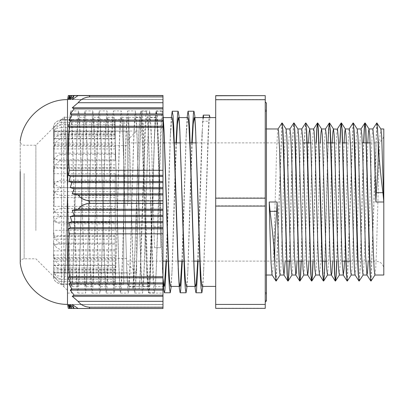 <?xml version="1.0" encoding="UTF-8"?>
<svg xmlns="http://www.w3.org/2000/svg" width="404" height="404" viewBox="0 0 404 404"><rect width="100%" height="100%" fill="white"/><g stroke="black" fill="none" stroke-linecap="round" stroke-linejoin="round"><path stroke-width="0.3" stroke-dasharray="2.02 1.52" d="M276.265 280.992L282.043 123.033M289.421 261.115L292.779 138.41L293.895 123.023M301.273 261.115L304.636 138.355L305.757 123.023M313.13 261.115L316.317 142.885M324.983 261.115L328.341 138.41L329.462 123.023M336.84 261.115L340.027 142.885M347.395 280.992L353.172 123.033M359.252 280.992L360.373 265.766L363.736 142.885M371.104 280.982L376.887 123.023M276.114 280.977L281.896 123.018M289.264 261.115L292.627 138.234L293.748 123.008M301.116 261.115L304.485 138.183L305.606 123.008M312.974 261.115L316.16 142.885M323.538 280.977L324.659 265.59L328.018 142.885M336.684 261.115L339.87 142.885M347.243 280.977L353.025 123.018M359.106 280.977L360.222 265.59L363.58 142.885M370.958 280.967L376.735 123.008M280.078 275.028L280.871 268.478L281.603 252.101L284.532 149.854L285.264 134.396L286.072 129.038M291.94 275.028L292.733 268.428L293.461 252.03L296.39 149.839L297.117 134.396L297.925 129.028M303.778 275.023L305.02 259.742L308.52 142.885M315.645 275.028L316.872 259.782L320.377 142.885M327.563 274.973L328.73 259.737L332.229 142.885M339.345 275.023L340.587 259.742L344.087 142.885M351.212 275.028L352.005 268.478L352.737 252.101L355.661 149.854L356.394 134.396L357.202 129.038M363.07 275.028L364.297 259.737L367.797 142.885M374.907 275.023L375.715 268.433L376.447 252.051L379.371 149.844L380.103 134.386L380.911 129.028M372.922 128.972L372.155 135.118L371.215 157.141L368.19 261.115M361.06 128.972L359.984 140.86L356.242 263.14L355.076 274.973M349.223 128.977L348.753 131.199L347.819 148.268L344.481 261.115M337.355 128.972L336.588 135.118L335.653 157.141L332.623 261.115M325.493 128.972L324.422 140.86L320.675 263.14L319.508 274.973M313.656 128.977L313.191 131.199L312.252 148.268L308.914 261.115M301.788 128.972L301.02 135.118L300.086 157.141L297.056 261.115M289.931 128.972L288.855 140.86L285.204 261.115M278.093 128.977L277.624 131.199L276.69 148.268L273.882 246.859L272.942 268.882L272.089 274.973M133.911 282.77L139.834 282.77L139.198 288.865L138.88 286.446L132.482 286.446L133.088 288.865L133.911 282.77L139.011 129.194L139.814 115.837L140.617 111.236L141.405 115.63L142.193 128.427L146.915 274.851L147.718 288.173L148.526 292.774L149.308 288.36L150.096 275.589L154.818 129.174L155.621 115.837L156.429 111.231L157.212 115.625L157.999 128.422L162.979 279.982M139.834 282.775L144.975 128.422L145.758 115.635L146.546 111.236L147.354 115.832L148.157 129.199L152.879 275.589L153.666 288.365L154.449 292.774L155.252 288.173L156.06 274.866L160.782 128.416L161.565 115.635L162.352 111.231L162.979 114.009M171.205 286.411L171.867 274.856L175.993 142.885M187.012 286.411L187.673 274.826L191.799 142.885M202.818 286.411L203.48 274.806L208.58 121.225L202.656 121.23L202.909 117.589M209.403 115.135L208.58 121.23M162.979 278.265L161.913 256.651L158.232 143.95L157.004 122.003L156.191 117.594L155.782 118.695L154.495 136.067L149.647 274.331L148.425 286.29L147.743 284.431L145.97 253.086L142.289 140.713L141.062 120.66L140.385 117.599L139.84 119.559L138.683 136.097L134.931 249.374L133.704 276.583L133.093 283.901L132.477 286.411L138.88 286.411L139.728 281.654L140.577 267.943L145.233 133.148L146.011 121.574L146.783 117.599L147.632 122.351L148.485 136.113L152.712 261.681L153.702 279.987L154.687 286.411L155.535 281.654L156.383 267.948L161.039 133.143L161.817 121.579L162.59 117.594L162.979 118.594M170.493 286.411L171.341 281.654L172.19 267.948L176.397 142.885M179.931 132.78L180.093 136.097M186.3 286.406L187.148 281.649L187.996 267.933L192.203 142.885M195.738 132.764L195.9 136.077M202.106 286.401L202.959 281.649L203.808 267.902L208.459 133.138L209.237 121.579L210.009 117.589M166.499 261.115L170.624 129.144L171.286 117.589M182.305 261.115L186.431 129.134L187.092 117.589M198.112 261.115L202.656 121.225M203.611 117.589L202.995 120.099L201.914 136.057L197.708 261.115M187.774 117.589L186.108 136.052L181.901 261.115M171.998 117.589L170.301 136.052L166.094 261.115M265.246 202L265.246 101.864L265.246 202M383.8 275.028L383.8 128.972M61.499 269.771C56.272 268.685 53.636 265.342 53.596 259.732L53.596 267.524C53.055 273.457 55.686 277.412 61.499 279.386L61.499 269.771L115.241 269.771L115.241 244.193L53.596 244.193L53.596 251.48C53.591 256.737 55.151 264.368 61.499 265.085L61.499 276.407C56.272 275.881 53.636 274.276 53.596 271.574L53.596 265.372L61.499 265.085L61.499 249.682C56.272 248.657 53.636 245.486 53.596 240.173L53.596 251.48M53.596 259.732L53.596 267.524M115.241 244.193L115.241 269.771M115.241 255.086L53.596 255.086M61.499 281.689C56.272 280.674 53.636 277.558 53.596 272.331L53.596 275.659C53.055 280.007 55.686 282.906 61.499 284.355L61.499 281.689L115.241 281.689L115.241 272.518L53.596 272.518L53.596 274.917C53.055 277.154 55.686 278.644 61.499 279.386L61.499 283.992C56.272 283.174 53.636 280.659 53.596 276.442L53.596 274.917M53.596 272.331L53.596 275.659M115.241 272.518L115.241 281.689M115.241 267.993L53.596 267.993M53.596 276.442L53.596 272.518M115.241 283.992L115.241 271.003L115.241 283.992L61.499 283.992M115.241 272.947L53.596 272.947M53.596 271.574L53.596 265.372M115.241 276.407L61.499 276.407M115.241 269.337L53.596 269.337M61.499 259.843C56.272 259.681 53.636 259.171 53.596 258.318L53.596 248.192C53.055 245.683 55.686 244.011 61.499 243.178L61.499 259.843L115.241 259.843L115.241 265.085L61.499 265.085L115.241 265.085L115.241 265.529L53.596 265.529M53.596 258.318L53.596 248.192M115.241 265.529L115.241 259.843M115.241 257.611L53.596 257.611M61.499 236.31C56.272 236.522 53.636 237.173 53.596 238.269L53.596 225.432C53.055 220.867 55.686 217.822 61.499 216.302L61.499 236.31L115.241 236.31L115.241 243.178L115.241 222.129L53.596 222.129L53.596 229.472C53.591 234.764 55.151 242.456 61.499 243.178L61.499 223.841C56.272 222.998 53.636 220.387 53.596 216.014L53.596 229.472M53.596 238.269L53.596 225.432M115.241 222.129L115.241 236.31M115.241 239.173L53.596 239.173M61.499 208.631C56.272 209.196 53.636 210.933 53.596 213.842L53.596 199.854C53.055 193.774 55.686 189.723 61.499 187.698L61.499 208.631L115.241 208.631L115.241 230.325L53.596 230.325M53.596 213.842L53.596 199.854M115.241 230.325L115.241 208.631M115.241 216.256L53.596 216.256M61.499 180.159C56.272 181.002 53.636 183.613 53.596 187.986L53.596 174.528C53.591 169.236 55.151 161.544 61.499 160.822L61.499 180.159L115.241 180.159L115.241 206.363L53.596 206.363M53.596 187.986L53.596 174.528M115.241 206.363L115.241 180.159M115.241 191.617L53.596 191.617M61.499 154.318C56.272 155.343 53.636 158.514 53.596 163.827L53.596 152.52C53.591 147.263 55.151 139.632 61.499 138.915L61.499 154.318L115.241 154.318L115.241 160.822L115.241 153.126L53.596 153.126L53.596 155.808C53.055 158.317 55.686 159.989 61.499 160.822L61.499 144.157C56.272 144.319 53.636 144.829 53.596 145.682L53.596 155.808M53.596 163.827L53.596 152.52M115.241 153.126L115.241 154.318M115.241 168.231L53.596 168.231M61.499 134.229C56.272 135.315 53.636 138.658 53.596 144.268L53.596 136.476C53.055 130.542 55.686 126.588 61.499 124.614L61.499 134.229L115.241 134.229L115.241 159.807L53.596 159.807M53.596 144.268L53.596 136.476M115.241 159.807L115.241 134.229M115.241 148.914L53.596 148.914M61.499 122.311C56.272 123.326 53.636 126.442 53.596 131.669L53.596 128.341C53.055 123.993 55.686 121.094 61.499 119.645L61.499 122.311L115.241 122.311L115.241 142.834L53.596 142.834M53.596 131.669L53.596 128.341M115.241 142.834L115.241 122.311M115.241 136.007L53.596 136.007M61.499 120.008C56.272 120.826 53.636 123.341 53.596 127.558L53.596 129.083C53.055 126.846 55.686 125.356 61.499 124.614L61.499 120.008L115.241 120.008L115.241 119.645L115.241 132.997L53.596 132.997M53.596 127.558L53.596 129.083M115.241 132.997L115.241 120.008M115.241 131.053L53.596 131.053M61.499 127.593C56.272 128.118 53.636 129.724 53.596 132.426L53.596 138.628L61.499 138.915L61.499 127.593L115.241 127.593L115.241 124.614L61.499 124.614L115.241 124.614L115.241 131.482L53.596 131.482M53.596 132.426L53.596 138.628M115.241 131.482L115.241 127.593M115.241 134.663L53.596 134.663M53.596 145.682L53.596 153.126M115.241 144.157L115.241 138.471L115.241 146.389L115.241 144.157L61.499 144.157M115.241 146.389L53.596 146.389M61.499 167.69C56.272 167.478 53.636 166.827 53.596 165.731L53.596 178.568C53.055 183.133 55.686 186.178 61.499 187.698L61.499 167.69L115.241 167.69M53.596 165.731L53.596 178.568M115.241 164.827L53.596 164.827M61.499 195.369C56.272 194.804 53.636 193.067 53.596 190.158L53.596 204.146C53.055 210.226 55.686 214.277 61.499 216.302L61.499 195.369L115.241 195.369L115.241 187.698L61.499 187.698L115.241 187.698L115.241 173.675L53.596 173.675M53.596 190.158L53.596 204.146M115.241 173.675L115.241 195.369M115.241 187.744L53.596 187.744M53.596 216.014L53.596 222.129M115.241 223.841L115.241 197.637L115.241 223.841L61.499 223.841M115.241 212.383L53.596 212.383M53.596 240.173L53.596 244.193M115.241 249.682L61.499 249.682M115.241 235.769L53.596 235.769M115.241 160.822L61.499 160.822L115.241 160.822M115.241 243.178L61.499 243.178L115.241 243.178M115.241 271.003L53.596 271.003M123.7 284.355L123.7 119.645L123.7 284.355L61.499 284.355M115.241 216.302L61.499 216.302L115.241 216.302M123.7 119.645L61.499 119.645M115.241 138.915L61.499 138.915L115.241 138.915M115.241 181.871L53.596 181.871M115.241 250.874L53.596 250.874M115.241 279.386L61.499 279.386L115.241 279.386M115.241 261.166L53.596 261.166M115.241 197.637L53.596 197.637M115.241 138.471L53.596 138.471M123.7 202L123.7 281.033L123.7 202M128.755 202L128.755 117.589L128.755 202M136.658 197.637L136.658 272.973L136.658 197.637M127.412 202L127.412 140.274L127.412 202M383.8 202L383.8 269.019L383.8 202M265.246 304.278L265.246 308.237L215.696 308.237L215.696 304.278L265.246 304.278L265.246 205.818L215.696 205.818L215.696 197.915L265.246 197.915L265.246 205.818M265.246 197.915L265.246 99.581L215.696 99.581L215.696 95.637M265.246 95.637L265.246 99.581M215.696 99.581L215.696 197.915M215.696 205.818L215.696 304.278M215.696 202L215.696 117.589L215.696 202M154.444 247.672L151.475 142.092L150.586 123.73L149.697 117.276L148.808 123.72L147.92 142.087L144.359 261.913L143.471 280.28L142.582 286.724L141.693 280.27L140.804 261.908L137.249 142.092L136.36 123.73L135.471 117.271L134.583 123.72L133.694 142.092L130.133 261.913L129.245 280.275L128.356 286.719L127.467 280.27L126.578 261.913L123.023 142.097L122.134 123.725L121.245 117.271L120.357 123.725L119.468 142.097L115.908 261.913L115.019 280.275L114.13 286.719L113.241 280.275L112.352 261.913L108.797 142.097L107.908 123.72L107.02 117.271L106.131 123.725L105.242 142.097L101.682 261.913L100.793 280.27L99.904 286.719L99.015 280.28L98.127 261.913L94.571 142.092L93.683 123.72L92.794 117.276L91.905 123.73L91.011 142.092L87.456 261.908L86.567 280.27L85.678 286.724L84.79 280.28L83.901 261.908L80.346 142.087L79.457 123.72L78.568 117.281L77.674 123.73L76.785 142.092L73.23 261.903L72.341 280.275L71.452 286.729L70.564 280.28L69.675 261.903L66.12 142.087L65.231 123.725L64.337 117.286L63.832 119.412L64.337 116.771L64.933 119.114L66.039 138.451L69.357 256.727L70.463 284.487L71.452 293.092L72.669 280.235L73.775 249.218L77.088 129.568L78.194 112.12L78.568 110.918L79.3 115.66L80.406 139.365L83.719 261.1L84.825 286.704L85.678 293.087L87.037 277.215L91.456 126.306L92.794 110.913L93.667 117.609L94.773 143.546L98.086 265.251L99.192 288.608L99.904 293.082L100.298 291.739L101.399 273.917L104.717 154.06L105.823 123.336L107.02 110.908L108.03 119.882L109.136 147.955L112.453 269.16L113.554 290.178L114.13 293.082L114.66 290.602L115.766 270.342L119.084 149.389L120.185 120.66L120.715 113.393L121.245 110.908L122.397 122.457L123.503 152.566L126.816 272.816L127.922 291.415L128.356 293.082L129.028 289.138L130.133 266.509L133.446 144.915L134.552 118.291L135.471 110.908L136.764 125.336L140.218 247.697L141.183 276.205L142.289 292.319L142.582 293.087L143.395 287.34L144.496 262.433L147.814 140.658L148.919 116.241L149.697 110.913L151.126 128.507L154.444 247.692L160.843 247.692L157.878 142.092L156.989 123.73L156.101 117.276L155.207 123.72L154.318 142.092L150.763 261.913L149.874 280.275L148.985 286.719L148.096 280.275L147.208 261.913L143.652 142.092L142.763 123.72L141.87 117.271L140.981 123.73L140.092 142.092L136.537 261.903L135.648 280.27L134.759 286.729L133.87 280.28L132.982 261.903L129.426 142.087L128.533 123.73L127.644 117.281L126.755 123.725L125.866 142.087L122.311 261.908L121.422 280.28L120.533 286.724L119.645 280.27L118.756 261.908L115.196 142.097L114.307 123.725L113.418 117.266L112.529 123.725L111.64 142.097L108.085 261.913L107.196 280.27L106.308 286.719L105.419 280.28L104.53 261.913L100.97 142.087L100.081 123.72L99.192 117.281L98.303 123.73L97.415 142.087L93.859 261.903L92.971 280.275L92.082 286.734L91.193 280.275L90.304 261.903L86.744 142.092L85.855 123.73L84.966 117.276L84.077 123.72L83.189 142.092L79.633 261.913L78.745 280.275L77.856 286.719L76.967 280.27L76.078 261.913L72.518 142.097L71.629 123.72L70.74 117.271L69.852 123.73L68.963 142.097L65.509 259.176L63.832 286.391L63.832 119.412M153.929 226.841L160.327 226.841L160.843 247.672M160.327 226.836L157.878 137.592L156.989 117.852L156.101 110.913L155.207 117.842L154.318 137.592L150.763 266.413L149.874 286.153L148.985 293.077L148.394 290.001L146.617 247.692L143.652 137.597L142.763 117.842L141.87 110.913L140.981 117.852L140.092 137.592L136.537 266.403L135.648 286.148L134.759 293.092L134.168 289.986L133.578 280.931L132.391 247.692L129.426 137.587L128.533 117.852L127.644 110.918L126.755 117.847L125.866 137.587L122.311 266.408L121.422 286.158L120.533 293.087L119.943 289.996L119.352 280.926L118.165 247.692L115.196 137.597L114.307 117.847L113.418 110.908L112.529 117.847L111.64 137.597L108.085 266.413L107.196 286.148L106.308 293.082L105.717 289.996L105.121 280.921L103.939 247.687L100.97 137.587L100.081 117.842L99.192 110.918L98.303 117.852L97.415 137.587L93.859 266.403L92.971 286.153L92.082 293.092L91.491 289.986L90.895 280.931L89.713 247.697L86.744 137.592L85.855 117.852L84.966 110.913L84.077 117.842L83.189 137.592L79.633 266.413L78.745 286.153L77.856 293.082L77.265 290.001L76.669 280.921L75.487 247.692L72.518 137.597L71.629 117.842L70.74 110.908L69.932 116.67L69.124 133.199L66.084 242.567L64.958 273.468L63.832 286.391M154.444 247.692L160.843 247.692M67.503 186.815L67.503 189.532M35.89 230.487L35.89 145.213L35.89 230.487M67.503 189.153L67.503 186.355M74.184 308.505L162.979 308.505L162.979 304.545L162.979 308.489L70.352 308.489M78.118 308.51L162.979 308.51L162.979 304.54L68.296 304.54M78.139 308.52L162.979 308.52L162.979 304.545L69.044 304.545M162.979 308.494L71.841 308.494M72.266 304.565L162.979 304.565L70.281 304.555M68.291 126.179L69.402 127.28L162.979 127.28L162.979 126.179L68.291 126.179L70.341 121.124L69.033 120.023L162.979 120.023L162.979 113.867L70.256 113.867L71.826 114.968L162.979 114.968M162.979 126.179L162.979 120.023M162.979 121.124L70.341 121.124M162.979 113.867L162.979 107.711L72.23 107.711L74.154 108.812L70.256 113.867M162.979 108.812L74.154 108.812M71.826 114.968L69.033 120.023M162.979 107.711L162.979 102.656L78.063 102.656L72.23 107.711M162.979 290.067L162.979 283.901L69.044 283.901L71.851 288.956L70.281 290.067L74.195 295.117L162.979 295.117L162.979 290.067L70.281 290.067M162.979 288.956L71.851 288.956M162.979 283.901L162.979 277.735L68.296 277.735L70.357 282.79L69.044 283.901M162.979 282.79L70.357 282.79M74.195 295.117L72.266 296.228L78.139 301.283L162.979 301.283L162.979 295.117M162.979 296.228L72.266 296.228M162.979 277.735L162.979 276.624L69.412 276.624L68.296 277.735M68.291 304.475L69.402 308.429L162.979 308.429L162.979 304.475L68.291 304.475L70.341 308.424L162.979 308.424L162.979 304.47L70.256 304.459L71.826 308.414L162.979 308.414L162.979 304.459L162.979 308.489M162.979 304.449L162.979 308.409L162.979 304.449L72.23 304.449L74.154 308.409L70.256 304.459M78.139 301.283C80.896 304.762 84.683 306.702 89.511 307.091L162.979 307.091L162.979 308.393L78.063 308.398L162.979 308.398L74.154 308.409M71.826 308.414L69.033 304.47L70.341 308.424M162.979 304.47L69.033 304.47M78.063 308.398L72.23 304.449M162.979 187.512L162.979 181.356L69.044 181.356L71.851 182.451L70.281 187.512L74.195 188.607L162.979 188.607L162.979 187.512L70.281 187.512M162.979 182.451L71.851 182.451M162.979 181.356L162.979 175.2L68.296 175.2L70.357 176.296L69.044 181.356M162.979 176.296L70.357 176.296M74.195 188.607L72.266 193.667L78.139 194.763L162.979 194.763L162.979 188.607M162.979 193.667L72.266 193.667M162.979 175.2L162.979 170.14L69.412 170.14L68.296 175.2M69.412 95.511L68.296 99.46L162.979 99.46L162.979 95.49L162.979 99.455L69.044 99.455L71.851 95.495L70.281 99.445L74.195 95.49L72.266 99.434L78.118 95.49M68.296 99.46L70.357 95.506L69.044 99.455M70.281 99.445L162.979 99.445L72.266 99.434M162.979 222.493L162.979 209.055L78.063 209.055L72.23 210.166L74.154 215.216L70.256 216.327L71.826 221.382L69.033 222.493L70.341 227.548L68.291 228.654L69.402 233.709L162.979 233.709L162.979 222.493L69.033 222.493M162.979 210.166L72.23 210.166M162.979 215.216L74.154 215.216M162.979 216.327L70.256 216.327M162.979 221.382L71.826 221.382M162.979 227.548L70.341 227.548M162.979 228.654L68.291 228.654M162.979 99.551L162.979 95.602L162.979 99.551L72.23 99.551M69.033 99.53L162.979 99.53L162.979 95.576L162.979 99.541L70.256 99.541M162.979 99.525L68.291 99.525M78.139 194.763C80.896 198.243 84.683 200.177 89.511 200.566L162.979 200.566L162.979 194.763M162.979 102.656L162.979 96.768L89.511 96.768C84.643 97.167 80.825 99.132 78.063 102.656M162.979 209.055L162.979 203.162L89.511 203.162C84.643 203.56 80.825 205.525 78.063 209.055M69.402 233.709C67.912 248.016 67.917 262.317 69.412 276.624M162.979 276.624L162.979 233.709M162.979 307.091L162.979 301.283M67.503 304.389L67.503 99.611M69.402 127.28C67.912 141.562 67.917 155.853 69.412 170.14M69.402 308.429C67.912 308.449 67.917 308.469 69.412 308.489M162.979 170.14L162.979 127.28M162.979 203.162L162.979 200.566M162.979 96.768L162.979 95.475M162.979 247.692L162.979 110.913L162.979 247.692M127.412 204.985L127.412 145.571L127.412 204.985M54.07 204.985L54.07 145.571L54.07 204.985M127.412 205.742L127.412 131.184L127.412 205.742M54.07 205.742L54.07 131.184L54.07 205.742M375.897 202L375.897 142.885L375.897 202M89.511 95.475L89.511 96.768M89.511 200.566L89.511 203.162M89.511 307.091L89.511 308.393M24.154 173.513L24.154 258.787L24.154 173.513M20.245 140.663L20.245 263.337M139.249 288.865L133.032 288.865M140.254 274.861L140.577 267.943M148.157 129.199L148.485 136.113M156.06 274.866L156.383 267.948M171.867 274.856L172.19 267.948M187.673 274.821L187.996 267.933M203.48 274.801L203.808 267.902M148.526 292.769L154.449 292.769M140.617 111.231L146.546 111.231M156.429 111.231L162.352 111.231M201.914 136.057L202.237 129.139M186.108 136.052L186.431 129.134M170.301 136.052L170.624 129.144M162.393 267.902L162.721 274.826M154.495 136.067L154.818 129.179M146.591 267.923L146.915 274.846M138.683 136.097L139.011 129.199M265.246 275.028L266.433 275.028M265.246 128.972L266.433 128.972M128.755 122.968L123.7 122.968M128.755 281.033L123.7 281.033M127.412 140.274L136.658 131.027L53.596 131.027M127.412 263.726L136.658 272.973L53.596 272.973M370.165 142.885L375.897 142.885L379.371 142.077L380.79 141.188C382.739 139.577 383.744 137.506 383.8 134.981M369.665 261.115L375.897 261.115L379.26 261.868L380.79 262.812C382.739 264.423 383.744 266.494 383.8 269.019M127.412 261.115L162.979 261.115M168.089 261.115L177.901 261.115M184.3 261.115L193.708 261.115M200.106 261.115L286.522 261.115M290.739 261.115L298.379 261.115M302.596 261.115L310.232 261.115M310.393 261.115L322.089 261.115M326.306 261.115L333.941 261.115M334.103 261.115L342.112 261.115M350.016 261.115L357.651 261.115M357.813 261.115L369.509 261.115M127.412 142.885L162.979 142.885M164.524 142.885L174.402 142.885M180.33 142.885L190.208 142.885M196.137 142.885L283.335 142.885M283.492 142.885L295.188 142.885M295.349 142.885L302.985 142.885M310.888 142.885L318.897 142.885M319.059 142.885L326.695 142.885M334.598 142.885L342.607 142.885M346.455 142.885L354.465 142.885M354.621 142.885L362.262 142.885M265.246 292.021L266.433 293.203L266.433 110.797L265.246 111.979M265.246 109.61L266.433 110.797L266.433 293.203L265.246 294.39M265.246 299.763L266.433 300.95L266.433 103.05L265.246 104.237M194.228 117.589L194.915 117.589M128.755 286.411L132.477 286.411M138.88 286.411L148.288 286.411M128.755 117.589L140.385 117.589M146.783 117.589L156.191 117.589M154.687 286.411L162.979 286.411M163.383 286.411L164.095 286.411M162.59 117.589L162.979 117.589M178.396 117.589L179.108 117.589M156.101 117.276L149.697 117.276M141.87 117.276L135.471 117.276M127.644 117.276L121.245 117.276M113.418 117.276L107.02 117.276M99.192 117.276L92.794 117.276M84.966 117.276L78.568 117.276M70.74 117.276L64.337 117.276M148.985 286.724L142.582 286.724M134.759 286.724L128.356 286.724M120.533 286.724L114.13 286.724M106.308 286.724L99.904 286.724M92.082 286.724L85.678 286.724M77.856 286.724L71.452 286.724M20.2 262.736C20.432 260.338 21.75 259.02 24.154 258.787L35.89 258.787L67.503 290.4M20.2 171.533L20.2 141.264C20.432 143.662 21.75 144.98 24.154 145.213L35.89 145.213L64.337 116.771M148.985 293.087L162.979 293.087M156.101 110.913L162.979 110.913M134.759 293.087L142.582 293.087M141.87 110.913L149.697 110.913M120.533 293.087L128.356 293.087M127.644 110.913L135.471 110.913M106.308 293.087L114.13 293.087M113.418 110.913L121.245 110.913M92.082 293.087L99.904 293.087M99.192 110.913L107.02 110.913M77.856 293.087L85.678 293.087M84.966 110.913L92.794 110.913M67.503 293.087L71.452 293.087M70.74 110.913L78.568 110.913M54.07 258.429L127.412 258.429M54.07 145.571L127.412 145.571M54.07 272.816L127.412 272.816M54.07 131.184L127.412 131.184"/><path stroke-width="0.61" d="M376.887 123.023L380.911 129.028L381.634 135.421L383.8 202L382.926 192.688C380.331 172.422 378.785 155.474 378.296 141.849L378.139 141.849C378.558 155.434 377.942 172.377 376.296 192.688L375.897 202L374.023 140.86L372.922 128.972M274.705 262.151L275.967 280.992L272.008 274.786L271.074 263.14L270.135 236.759L269.2 202L270.074 211.312C272.67 231.578 274.215 248.526 274.705 262.151L275.528 276.164L276.195 281.043L280.144 274.973M282.043 123.033L282.926 130.007L283.659 147.697L287.32 275.169L288.123 280.992L288.769 275.346L289.421 261.115M293.895 123.023L294.779 129.957L295.511 147.642L299.172 275.159L299.975 280.982L300.626 275.351L301.273 261.115M305.757 123.023L306.636 130.017L307.368 147.718L311.029 275.164L311.827 280.992L312.479 275.382L313.13 261.115M316.317 142.885L317.004 128.108L317.685 122.962L318.488 130.007L322.882 275.169L323.685 280.992L324.336 275.346L324.983 261.115M329.462 123.023L330.346 129.957L331.078 147.642L334.739 275.159L335.542 280.982L336.189 275.351L336.84 261.115M340.027 142.885L340.713 128.103L341.4 122.957L342.203 130.017L346.592 275.164L347.324 281.043L351.273 274.973M353.172 123.033L354.055 130.007L354.788 147.697L358.449 275.169L359.181 281.043L363.13 274.973M363.736 142.885L364.423 128.113L365.11 122.957L365.908 129.957L370.301 275.159L371.034 281.038L374.983 274.962M377.033 123.008L378.296 141.849M278.018 129.038L281.967 122.962L282.699 128.841L287.093 274.043L287.89 281.043L288.577 275.887L289.264 261.115M289.87 129.028L293.819 122.957L294.551 128.831L298.945 273.993L299.748 281.038L300.43 275.892L301.116 261.115M301.727 129.028L305.676 122.957L306.409 128.836L310.797 273.983L311.6 281.043L312.287 275.897L312.974 261.115M316.16 142.885L316.812 128.649L317.458 123.018L318.261 128.841L321.922 256.358L322.655 274.043L323.538 280.977M328.018 142.885L328.664 128.654L329.316 123.008L330.119 128.831L334.512 273.993L335.315 281.038L335.997 275.892L336.684 261.115M339.87 142.885L340.522 128.618L341.173 123.008L341.971 128.836L345.632 256.282L346.364 273.983L347.243 280.977M349.147 129.038L353.096 122.962L353.828 128.841L357.489 256.358L358.222 274.043L359.106 280.977M363.58 142.885L364.231 128.654L364.878 123.008L365.681 128.831L369.342 256.303L370.074 273.993L370.958 280.967M372.857 129.028L376.806 122.957L377.472 127.836L378.139 141.849M274.861 262.151C274.442 248.566 275.058 231.623 276.705 211.312L277.104 202L279.326 269.463L280.068 275.028L284.017 275.028L283.239 268.882L282.305 246.859L279.497 148.268L278.558 131.199L278.093 128.977L266.433 128.972M282.194 123.018L286.072 129.038L286.795 135.416L290.441 253.636L291.183 269.473L291.94 275.028M294.046 123.008L297.925 129.028L298.647 135.375L303.035 269.468L303.778 275.023L307.686 275.028M308.52 142.885L309.116 132.537L309.706 128.972L310.504 135.421L314.15 253.636L314.893 269.463L315.645 275.028M320.377 142.885L320.968 132.532L321.559 128.977M317.756 123.018L321.635 129.038L322.357 135.416L326.008 253.636L326.745 269.473L327.508 275.028M332.229 142.885L332.825 132.542L333.416 128.972M329.614 123.008L333.492 129.028L334.214 135.375L337.86 253.641L338.603 269.468L339.345 275.023L343.294 275.028L342.203 263.14L338.461 140.86L337.522 129.214L333.451 128.972M344.087 142.885L344.678 132.537L345.269 128.972L346.071 135.421L350.46 269.463L351.197 275.028L355.111 275.028M353.323 123.018L357.202 129.038L357.924 135.416L361.57 253.636L362.312 269.473L363.07 275.028M367.797 142.885L368.387 132.542L368.983 128.972L369.776 135.375L373.427 253.641L374.17 269.468L374.907 275.023L383.8 275.028L383.8 202L375.897 202M269.2 202L277.104 202M368.19 261.115L367.473 272.801L366.928 274.962L365.6 255.732L362.792 157.141L361.858 135.118L361.06 128.972M358.954 280.992L355.076 274.973L354.369 268.882L350.627 148.268L349.692 131.199L349.223 128.977L345.269 128.972M344.481 261.115L344.077 268.882L343.294 275.028M332.623 261.115L331.906 272.801L331.442 275.023M335.244 280.982L331.366 274.962L330.972 272.801L330.038 255.732L327.23 157.141L326.291 135.118L325.493 128.972M323.387 280.992L319.508 274.973L318.806 268.882L317.867 246.859L315.059 148.268L314.125 131.199L313.656 128.977L309.747 128.972M308.914 261.115L308.51 268.882L307.732 275.028M311.529 280.992L307.575 274.786L306.636 263.14L302.894 140.86L301.788 128.972M297.056 261.115L296.344 272.801L295.799 274.962L294.471 255.732L291.663 157.141L290.729 135.118L289.931 128.972M285.204 261.115L284.017 275.028M162.979 114.009L163.963 129.189L168.685 275.584L169.473 288.37L170.256 292.769L171.205 286.411M175.993 142.885L177.619 113.327L178.159 111.231L178.967 115.827L179.77 129.169L184.492 275.579L185.279 288.375L186.062 292.769L187.012 286.411M191.799 142.885L193.425 113.327L193.965 111.226L194.773 115.827L195.576 129.149L200.298 275.573L201.086 288.37L201.869 292.764L202.818 286.411M202.909 117.589L203.293 115.135L203.611 117.589L210.009 117.589L209.403 115.135M162.979 118.594L164.292 136.108L168.518 261.686L169.508 279.987L170.493 286.411L179.901 286.411L179.083 281.997L177.856 260.05L174.174 147.349L172.952 123.579L171.998 117.589L162.979 117.589M176.397 142.885L177.396 124.174L178.396 117.589L179.164 121.473L179.931 132.78M179.77 129.174L184.325 261.691L185.315 279.987L186.3 286.406L195.708 286.411L195.026 283.34L194.006 267.887L190.117 150.914L188.895 125.386L188.35 119.569L187.774 117.589M192.203 142.885L193.203 124.174L194.203 117.589L194.97 121.473L195.738 132.764M195.576 129.154L200.132 261.691L201.121 279.982L202.106 286.401L215.696 286.411M162.979 279.982L163.655 289.517L164.332 292.769L164.872 290.673L166.499 261.115M171.286 117.589L172.235 111.231L173.018 115.63L173.806 128.416L178.528 274.811L179.331 288.173L180.139 292.769L180.679 290.678L182.305 261.115M187.092 117.589L188.042 111.226L188.825 115.635L189.612 128.411L194.334 274.801L195.137 288.168L195.945 292.764L196.485 290.683L198.112 261.115M203.611 117.554L210.009 117.554M197.708 261.115L196.253 284.441L195.708 286.401M181.901 261.115L180.31 285.305L179.901 286.406M166.094 261.115L164.367 285.921L164.095 286.411L162.979 278.265M380.876 128.972L383.8 128.972L383.8 202M215.696 95.763L265.246 95.637L215.696 95.763L215.696 99.722L265.246 99.722L265.246 95.763M265.246 99.722L265.246 198.182L215.696 198.182L215.696 206.085L265.246 206.085L265.246 198.182M265.246 206.085L265.246 304.419L215.696 304.419L215.696 308.363L265.246 308.363L265.246 304.419M215.696 304.419L215.696 206.085M215.696 198.182L215.696 99.722M215.696 95.637L265.246 95.637M70.352 308.489L69.412 308.489L68.296 304.54L70.357 308.494L69.044 304.545L71.851 308.505L78.118 308.51M71.841 308.494L70.357 308.494M71.851 308.505L70.281 304.555L74.195 308.51L72.266 304.565L78.139 308.52L162.979 308.525L162.979 307.232L89.511 307.232C84.643 306.833 80.825 304.869 78.063 301.344L72.23 296.289L74.154 295.188L70.256 290.133L71.826 289.032L69.033 283.977L70.341 282.876L68.291 277.821L69.402 276.72L162.979 276.72L162.979 277.821L68.291 277.821M162.979 216.488L162.979 222.644L69.044 222.644L71.851 221.549L70.281 216.488L74.195 215.393L162.979 215.393L162.979 216.488L70.281 216.488M162.979 221.549L71.851 221.549M162.979 222.644L162.979 228.8L68.296 228.8L70.357 227.704L69.044 222.644M162.979 227.704L70.357 227.704M74.195 215.393L72.266 210.333L78.139 209.237L162.979 209.237L162.979 215.393M162.979 210.333L72.266 210.333M162.979 228.8L162.979 233.86L69.412 233.86L68.296 228.8M78.118 95.49L71.851 95.495M70.357 95.506L162.979 95.511L69.412 95.511C67.917 95.531 67.912 95.551 69.402 95.571L162.979 95.586L78.063 95.602L72.23 99.551L74.154 95.591L70.256 99.541L71.826 95.586L69.033 99.53L70.341 95.576L68.291 99.525L69.402 95.571C67.912 95.551 67.917 95.531 69.412 95.511M162.979 95.49L74.195 95.49M162.979 107.772L162.979 120.099L69.044 120.099L71.851 115.044L70.281 113.933L74.195 108.883L72.266 107.772L78.139 102.717L162.979 102.717L162.979 107.772L72.266 107.772M162.979 115.044L71.851 115.044M162.979 120.099L162.979 126.265L68.296 126.265L70.357 121.21L69.044 120.099M162.979 121.21L70.357 121.21M162.979 108.883L74.195 108.883M162.979 113.933L70.281 113.933M162.979 126.265L162.979 127.376L69.412 127.376L68.296 126.265M162.979 277.821L162.979 283.977L69.033 283.977M162.979 282.876L70.341 282.876M162.979 283.977L162.979 290.133L70.256 290.133M162.979 289.032L71.826 289.032M162.979 290.133L162.979 296.289L72.23 296.289M162.979 295.188L74.154 295.188M162.979 296.289L162.979 301.344L78.063 301.344M71.826 95.586L74.154 95.591M162.979 95.511L70.341 95.576M162.979 181.507L162.979 194.945L78.063 194.945L72.23 193.834L74.154 188.784L70.256 187.673L71.826 182.618L69.033 181.507L70.341 176.452L68.291 175.346L69.402 170.291L162.979 170.291L162.979 181.507L69.033 181.507M162.979 193.834L72.23 193.834M162.979 188.784L74.154 188.784M162.979 187.673L70.256 187.673M162.979 182.618L71.826 182.618M162.979 176.452L70.341 176.452M162.979 175.346L68.291 175.346M162.979 301.344L162.979 307.232M69.402 276.72C67.912 262.438 67.917 248.147 69.412 233.86M162.979 233.86L162.979 276.72M78.139 209.237C80.896 205.757 84.683 203.823 89.511 203.434L162.979 203.434L162.979 209.237M78.139 102.717C80.896 99.238 84.683 97.298 89.511 96.91L162.979 96.91L162.979 95.607L78.063 95.602M162.979 194.945L162.979 200.838L89.511 200.838C84.643 200.44 80.825 198.475 78.063 194.945M69.402 170.291C67.912 155.984 67.917 141.683 69.412 127.376M78.139 95.48L162.979 95.48M68.327 95.541L67.503 99.611L67.503 304.389L68.327 308.459M69.402 308.429C67.912 308.449 67.917 308.469 69.412 308.489M162.979 127.376L162.979 170.291M162.979 96.91L162.979 102.717M162.979 200.838L162.979 203.434M376.296 192.688L382.926 192.688M276.705 211.312L270.074 211.312M89.511 308.525L89.511 307.232M89.511 203.434L89.511 200.838M89.511 96.91L89.511 95.607M67.503 304.389C44.501 304.581 23.275 286.143 20.245 263.337L20.2 171.533M292.001 274.973L288.123 280.992M303.853 274.962L299.975 280.982M309.782 129.028L305.904 123.008M315.706 274.973L311.827 280.992M327.563 274.973L323.685 280.992M339.421 274.962L335.542 280.982M345.349 129.028L341.471 123.008M369.054 129.028L365.176 123.008M287.825 280.992L283.946 274.973M299.677 280.982L295.799 274.962M317.458 123.018L313.58 129.038M329.316 123.008L325.437 129.028M341.173 123.008L337.295 129.028M347.097 280.992L343.218 274.973M364.878 123.008L360.999 129.028M370.806 280.982L366.928 274.962M163.963 129.189L164.292 136.108M164.332 292.769L170.256 292.769M180.139 292.769L186.062 292.769M195.945 292.769L201.869 292.769M172.235 111.231L178.159 111.231M188.062 111.231L193.965 111.231M203.242 115.135L209.459 115.135M194.006 267.887L194.334 274.801M178.199 267.892L178.528 274.811M266.433 275.028L272.124 275.028M363.055 275.028L366.973 275.028M368.983 128.972L372.932 128.972M357.161 128.972L361.08 128.972M327.487 275.028L331.406 275.028M315.635 275.028L319.549 275.028M321.594 128.972L325.513 128.972M291.92 275.028L295.839 275.028M297.889 128.972L301.803 128.972M286.032 128.972L289.946 128.972M162.979 261.115L168.089 261.115M177.901 261.115L184.3 261.115M193.708 261.115L200.106 261.115M286.522 261.115L290.739 261.115M298.379 261.115L302.596 261.115M322.089 261.115L326.306 261.115M342.112 261.115L350.016 261.115M162.979 142.885L164.524 142.885M174.402 142.885L180.33 142.885M190.208 142.885L196.137 142.885M302.985 142.885L310.888 142.885M326.695 142.885L334.598 142.885M342.607 142.885L346.455 142.885M362.262 142.885L370.165 142.885M215.696 308.363L265.246 308.363M265.246 101.864L266.433 103.05L266.433 300.95L265.246 302.136M194.915 117.589L203.611 117.589M210.009 117.589L215.696 117.589M162.979 286.411L163.383 286.411M179.108 117.589L187.804 117.589M20.245 263.337L20.2 262.736M20.245 140.663C23.27 117.857 44.501 99.419 67.503 99.611"/></g></svg>

